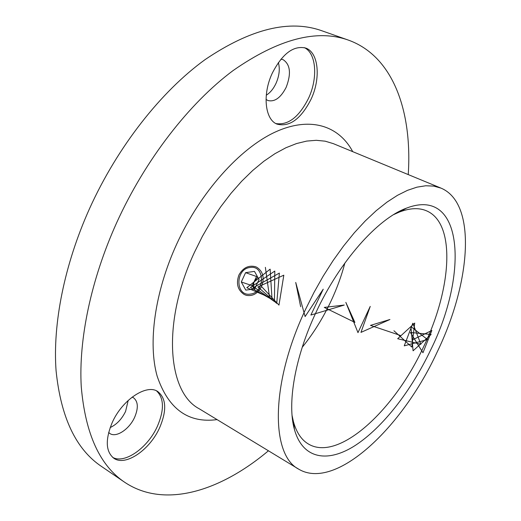 <?xml version="1.0" encoding="UTF-8"?>
<svg xmlns="http://www.w3.org/2000/svg" width="521" height="521" viewBox="0 0 521 521"><rect width="100%" height="100%" fill="white"/><g stroke="black" fill="none" stroke-linecap="round" stroke-linejoin="round"><path stroke-width="0.78" d="M238.924 275.003C235.902 283.567 237.654 290.06 244.18 294.482L246.212 295.296C252.672 296.508 257.765 293.61 261.49 286.596C264.746 277.954 263.17 271.506 256.768 267.247L255.427 266.687C248.465 265.02 242.968 267.794 238.924 275.003M310.946 99.459C320.956 78.606 318.774 52.426 305.677 48.056C293.551 45.262 282.434 53.611 272.314 73.096C262.154 94.516 265.026 119.856 277.159 124.161C289.65 127.215 300.91 118.983 310.946 99.459M275.954 123.581C288.165 125.424 298.989 117.056 308.439 98.469C318.051 78.371 316.436 53.135 304.29 47.626M266.036 99.42L267.885 100.507C274.684 102.175 280.78 97.772 286.179 87.3C291.369 73.65 290.334 64.435 283.079 59.648L280.923 59.179M278.357 62.533C280.096 68.831 279.321 75.76 276.032 83.327C273.46 88.791 270.21 92.751 266.277 95.206M159.693 427.591C166.967 410.32 166.297 398.285 157.694 391.492C146.596 383.717 122.201 399.776 112.21 422.577C105.144 439.75 105.698 451.655 113.871 458.278C125.613 466.699 150.002 449.721 159.693 427.591M112.686 457.386C124.845 464.296 148.055 447.526 157.446 426.165C164.362 409.91 164.069 398.155 156.574 390.893M108.648 432.502L109.853 433.498C116.222 438.031 129.462 429.141 134.685 417.171C138.547 407.904 138.137 401.424 133.461 397.731L132.152 397.1M128.192 400.428L125.594 411.382C121.797 419.144 116.658 424.537 110.178 427.552M315.895 312.633C339.51 261.36 377.784 218.56 406.478 208.14C463.638 186.101 468.809 273.668 430.541 350.203C411.225 390.763 382.805 427.481 355.322 445.396C327.996 463.045 302.851 459.372 294.482 429.649C287.025 403.788 294.782 357.484 315.895 312.633M393.752 214.554L399.535 211.982C410.092 207.99 419.099 207.612 426.562 210.842C456.337 223.457 451.583 289.07 423.475 347.045C394.351 410.268 338.845 461.932 308.608 444.133C301.568 440.069 296.514 432.612 293.46 421.769L292.066 415.426M268.432 450.782C220.793 490.873 165.033 508.913 125.079 482.537C99.928 465.891 85.314 433.928 81.25 386.647C78.554 339.796 90.83 279.946 116.678 222.708C145.392 159.485 189.318 103.132 233.095 70.569C278.54 38.893 317.081 28.779 348.718 40.228C393.798 56.685 412.352 112.367 408.243 174.587M123.9 481.736L101.823 466.673C76.086 449.603 60.833 417.555 56.06 370.542C52.673 323.99 64.239 264.889 89.553 208.589C117.674 146.414 161.276 91.253 205.17 59.557C250.77 28.74 289.767 19.186 322.167 30.882L347.904 39.941M437.021 352.333C402.238 427.689 335.693 491.01 298.885 469.265C270.725 455.256 270.171 383.99 305.606 309.259L314.02 292.385L323.248 276.045L333.153 260.513L343.573 246.01L354.332 232.763L365.267 220.937L376.201 210.686L386.986 202.128L397.464 195.329L407.5 190.334L416.969 187.156L425.768 185.763L433.811 186.108L441.026 188.133C477.412 203.398 470.652 283.098 437.021 352.333M254.163 288.992L253.44 285.697L253.955 282.213L257.706 277.146M250.301 294.091C265.443 292.724 264.987 264.609 249.963 267.494C235.056 269.005 235.316 296.657 250.301 294.091M257.289 276.41L256.514 276.514L252.275 285.69L254.124 288.999M245.593 272.659L241.288 281.985L245.801 290.119L254.697 288.921L259.048 279.523L254.463 271.389L245.593 272.659L256.514 276.514M252.275 285.69L241.288 281.985M265.371 267.332L269.572 297.471L246.824 287.722L270.139 269.149L272.047 299.575L250.438 287.468L274.808 271.07L274.43 301.555L254.124 287.208L279.367 273.082L276.736 303.398L257.875 286.947L283.821 275.179L278.976 305.111L261.692 286.7M300.663 306.719L295.72 282.441L305.117 316.56L323.228 289.175L310.874 315.049L344.251 305.052L324.277 307.416L354.886 322.401L345.84 302.395L357.979 332.639L370.236 306.4L360.968 332.385L389.929 319.497L370.49 325.384L400.252 335.394M393.928 330.75L411.805 347.058L414.723 323.072L397.666 338.715L420.877 344.27L412.827 323.235L404.257 345.846L427.526 339.575L410.919 326.55L413.081 350.809L431.141 334.456L410.392 332.496L422.967 352.756L431.857 330.477L412.274 339.939M344.869 263.046C341.548 275.733 336.983 288.302 331.174 300.747C323.176 317.797 313.525 333.316 302.219 347.305M298.474 469.017L199.243 408.79C167.43 392.287 161.699 322.297 194.515 252.19L202.376 236.371L211.168 221.138L220.761 206.726L230.985 193.356L241.692 181.223L252.711 170.478L263.86 161.256L274.99 153.656L285.931 147.743L296.547 143.549L306.7 141.08L316.28 140.305L325.176 141.178L333.31 143.633L441.026 188.133M217.081 419.613C188.231 423.475 168.25 408.972 157.134 376.103C147.892 343.215 154.6 292.515 176.632 244.225C200.416 192.203 239.706 148.563 274.88 132.21C310.151 115.896 338.858 125.665 352.737 151.657M399.535 211.982L406.478 208.14M293.46 421.769L294.482 429.649"/></g></svg>
